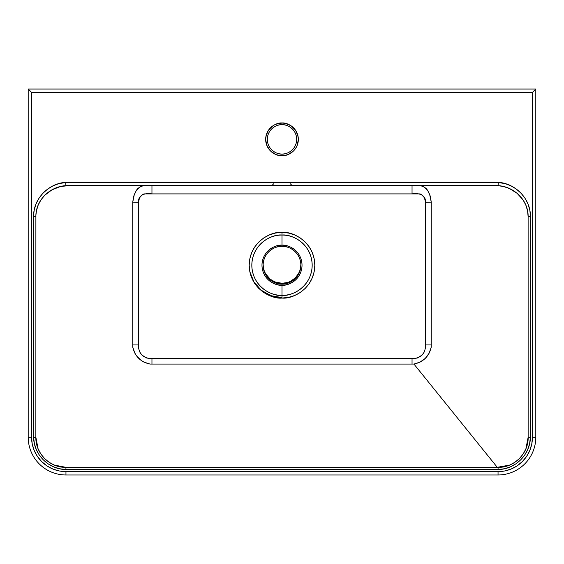 <?xml version="1.0" encoding="UTF-8"?>
<svg xmlns="http://www.w3.org/2000/svg" width="564" height="564" viewBox="0 0 564 564"><rect width="100%" height="100%" fill="white"/><g stroke="black" fill="none" stroke-linecap="round" stroke-linejoin="round"><path stroke-width="0.85" d="M282 298.046C291.602 299.364 314.374 289.515 314.825 265.221C314.374 240.927 291.602 231.078 282 232.396L282 235.047C290.827 233.834 311.758 242.887 312.174 265.221C311.758 287.548 290.827 296.601 282 295.388L282 298.046L275.599 297.411L269.437 295.543L263.762 292.512L258.791 288.43L254.709 283.459L251.671 277.784L249.81 271.622L249.175 265.221L249.81 258.82L251.671 252.658L254.709 246.983L258.791 242.012L263.762 237.93L269.437 234.892L275.599 233.024L282 232.396L288.401 233.024L294.563 234.892L300.238 237.93L305.209 242.012L309.291 246.983L312.329 252.658L314.19 258.82L314.825 265.221L314.19 271.622L312.329 277.784L309.291 283.459L305.209 288.43L300.238 292.512L294.563 295.543L288.401 297.411L282 298.046L282 295.388A30.174 30.174 0 0 1 251.826 265.221A30.174 30.174 0 0 1 282 235.047L282 246.341C287.52 245.587 300.619 251.248 300.88 265.221C300.619 279.194 287.52 284.855 282 284.101L282 285.243C287.859 286.047 301.754 280.04 302.022 265.221C301.754 250.395 287.859 244.388 282 245.192A20.022 20.022 0 0 0 261.978 265.221A20.022 20.022 0 0 0 282 285.243L282 295.388L282 285.243A20.022 20.022 0 0 0 302.022 265.221A20.022 20.022 0 0 0 282 245.192L282 235.047A30.174 30.174 0 0 1 312.174 265.221A30.174 30.174 0 0 1 282 295.388C273.173 296.601 252.242 287.548 251.826 265.221C252.242 242.887 273.173 233.834 282 235.047L282 232.396C272.398 231.078 249.626 240.927 249.175 265.221C249.626 289.515 272.398 299.364 282 298.046M278.292 282.931L282 283.297C287.478 284.009 300.351 278.588 300.873 264.854L300.873 265.573M282 124.686C286.293 124.094 296.481 128.5 296.685 139.371C296.481 150.235 286.293 154.642 282 154.05L282 155.727C286.787 156.39 298.137 151.476 298.363 139.371C298.137 127.26 286.787 122.353 282 123.008L282 124.686A14.685 14.685 0 0 1 296.685 139.371A14.685 14.685 0 0 1 282 154.05A14.685 14.685 0 0 1 267.315 139.371A14.685 14.685 0 0 1 282 124.686L282 123.008L278.806 123.326L274.287 124.94L271.622 126.724L267.569 131.659L266.342 134.62L265.637 139.371L266.342 144.116L268.393 148.459L271.622 152.012L275.74 154.487L280.4 155.65L285.194 155.417L289.713 153.796L293.569 150.94L296.431 147.084L297.658 144.116L298.363 139.371L297.658 134.62L295.606 130.277L293.569 127.802L289.713 124.94L285.194 123.326L282 123.008L275.74 124.256L272.913 125.765L268.393 130.277L265.954 136.178L265.637 139.371L266.885 145.632L270.431 150.94L275.74 154.487L278.806 155.417L285.194 155.417L288.26 154.487L293.569 150.94L295.606 148.459L297.115 145.632L298.363 139.371L298.046 136.178L295.606 130.277L291.087 125.765L285.194 123.326L282 123.008C277.213 122.353 265.863 127.26 265.637 139.371C265.863 151.476 277.213 156.39 282 155.727L282 154.05C277.707 154.642 267.519 150.235 267.315 139.371C267.519 128.5 277.707 124.094 282 124.686M300.88 264.671L300.485 268.323M300.471 268.379L300.006 270.142M299.949 270.311L299.406 271.777M299.385 271.82L298.553 273.533M298.377 273.85L296.488 276.55M296.326 276.741L293.879 279.109M293.717 279.236L290.812 281.119L295.219 277.918L298.532 273.575L299.977 270.234L300.873 264.854M290.643 281.21L289.177 281.887M289.113 281.908L290.798 281.133M287.245 282.557L282 283.297L287.414 282.508M282 284.101A18.88 18.88 0 0 1 263.12 265.221A18.88 18.88 0 0 1 282 246.341A18.88 18.88 0 0 1 300.88 265.221A18.88 18.88 0 0 1 282 284.101L282.007 284.101C276.48 284.855 263.381 279.194 263.12 265.221C263.381 251.248 276.48 245.587 282 246.341L282 245.192C276.141 244.388 262.246 250.395 261.978 265.221C262.246 280.04 276.141 286.047 282 285.243L282 284.101M271.397 280.837L272.955 281.788M268.527 278.44L269.895 279.702M266.18 275.521L267.287 277.044M264.227 271.587L265.249 273.928M263.423 268.591L263.578 269.345M263.127 264.854C263.649 278.588 276.522 284.009 282 283.297L274.858 281.901L270.149 279.131L265.468 273.575L264.022 270.234L263.127 264.854L263.275 267.639M528.123 216.555L528.144 437.22L525.909 448.796L523.124 454.027L519.395 458.581L514.805 462.339L509.602 465.096L497.279 467.316L413.955 364.069L420.067 362.095L425.305 358.366L429.134 353.198L431.234 347.142L431.241 202.123L430.417 196.406L428.048 191.217L424.354 187.17L422.168 185.944L419.863 185.514C428.309 187.763 427.604 191.605 429.606 194.136L431.241 202.123L431.234 347.142C429.056 356.434 423.296 362.074 413.955 364.069L497.279 467.316L65.953 467.33L54.377 465.089L49.146 462.304L44.591 458.567L40.841 453.978L38.084 448.775L35.856 437.22L35.913 215.06L36.477 210.619L38.218 204.979L41.045 199.755L44.803 195.207L51.881 189.885L60.129 186.628L69.083 185.514L498.047 185.648L503.906 186.635L509.482 188.566L517.026 193.233L522.99 199.804L525.789 205L527.53 210.668L528.123 216.555L530.4 216.555L530.364 214.94L529.808 210.168L527.996 203.999L525.056 198.309L521.08 193.24L516.257 189.025L510.723 185.732L504.717 183.483L494.973 182.158L69.027 182.158L59.305 183.483L53.277 185.732L47.764 189.003L42.927 193.233L38.972 198.267L36.011 203.985L34.207 210.125L33.636 214.933L33.614 437.276L34.369 443.508L36.279 449.508L39.276 455.007L43.28 459.864L48.109 463.848L53.643 466.858L59.622 468.754L65.903 469.502L498.097 469.502L504.329 468.769L510.328 466.865L515.834 463.883L520.699 459.886L524.689 455.056L527.707 449.529L529.617 443.558L530.386 437.276L530.4 216.555C530.809 199.007 515.743 183.511 498.357 182.32L65.643 182.32C48.285 183.526 33.206 198.937 33.6 216.555L35.877 216.555C35.546 200.164 50.09 186.472 65.953 185.648L65.643 182.32L65.953 185.648L498.047 185.648L498.357 182.32L498.047 185.648C513.973 186.472 528.461 200.248 528.123 216.555L528.123 436.332L528.144 437.22L530.386 437.276L530.4 216.555L528.123 216.555M535.8 89.027L535.8 437.22A37.753 37.753 0 0 1 498.047 474.973L65.953 474.973A37.753 37.753 0 0 1 28.2 437.22L28.2 89.027L535.8 89.027L532.444 92.383L532.444 437.22L531.781 443.924L529.829 450.382L526.649 456.325L522.37 461.542L517.153 465.822L511.21 468.994L504.759 470.954L498.047 471.617L65.953 471.617L59.241 470.954L52.79 468.994L46.847 465.822L41.63 461.542L37.351 456.325L34.171 450.382L32.218 443.924L31.556 437.22L31.556 92.383L532.444 92.383L532.444 437.22A34.397 34.397 0 0 1 498.047 471.617L498.047 474.973A37.753 37.753 0 0 0 535.8 437.22L532.444 437.22L535.8 437.22L535.8 89.027L28.2 89.027L31.556 92.383L532.444 92.383L535.8 89.027M412.044 193.903L144.13 193.903L142.607 194.376L139.555 197.802L138.455 202.293L138.462 347.678L139.505 351.654L141.881 355.031L146.499 357.957L149.876 358.577L414.11 358.577L417.487 357.964L422.112 355.038L424.488 351.668L425.552 347.339L425.545 202.293L424.431 197.788L421.343 194.347L419.954 193.903L412.044 193.903L412.044 185.514L412.044 193.903L151.956 193.903L151.956 185.514L151.956 193.903C145.731 192.733 138.032 194.629 138.455 202.293L138.448 344.928C138.568 353.797 143.073 358.351 151.956 358.577L412.044 358.577C420.92 358.359 425.425 353.804 425.552 344.928L431.234 344.928L425.552 344.928L425.545 202.293L431.241 202.123L425.545 202.293C425.975 194.573 418.15 192.74 412.044 193.903M144.137 185.514L141.818 185.951L139.632 187.177L135.945 191.238L133.576 196.427L132.759 202.123L132.766 347.142L134.867 353.198L136.58 355.933L141.176 360.445L143.933 362.095L150.045 364.069L413.955 364.069L412.044 364.069L412.044 358.577L412.044 364.069L151.956 364.069L151.956 358.577L151.956 364.069L150.045 364.069C140.704 362.081 134.944 356.434 132.766 347.142L132.766 344.928L138.448 344.928L132.766 344.928L132.759 202.123L138.455 202.293L132.759 202.123L134.38 194.171C136.425 191.598 135.621 187.805 144.137 185.514M300.725 267.604L300.845 266.356M298.751 273.928L299.773 271.587M300.422 269.345L300.577 268.591M296.734 277.023L297.82 275.521M294.105 279.702L295.473 278.44M289.304 282.627L292.603 280.844M277.967 282.86L276.875 282.592M276.416 282.458L273.448 281.26M273.046 281.048L270.382 279.314M270.015 279.018L268.492 277.629M268.471 277.608L267.752 276.825M267.414 276.43L265.672 273.935M265.362 273.385L264.044 270.297M264.001 270.17L263.762 269.338M263.748 269.282L263.458 268.034M263.451 267.985L263.12 264.312M35.877 436.332L35.877 216.555L33.6 216.555L33.614 437.276L35.856 437.22L35.877 436.332M35.856 437.22L33.614 437.276C33.65 454.38 48.701 469.523 65.903 469.502L65.953 467.33C49.738 467.852 35.335 453.336 35.856 437.22M66.721 467.316L65.953 467.33L65.903 469.502L498.097 469.502L498.047 467.33L497.279 467.316L66.721 467.316M498.047 467.33L498.097 469.502C515.207 469.53 530.35 454.464 530.386 437.276L528.144 437.22C528.665 453.428 514.164 467.852 498.047 467.33M65.953 474.973L498.047 474.973L498.047 471.617L65.953 471.617L65.953 474.973L65.953 471.617A34.397 34.397 0 0 1 31.556 437.22L28.2 437.22A37.753 37.753 0 0 0 65.953 474.973M31.556 437.22L31.556 92.383L28.2 89.027L28.2 437.22L31.556 437.22M87.913 89.027L88.273 89.027M475.727 89.027L476.086 89.027M282 297.573L271.016 295.691L261.294 290.27L253.948 281.929L249.81 271.637M290.389 183.836L292.067 185.514M273.611 183.836L271.933 185.514"/></g></svg>
